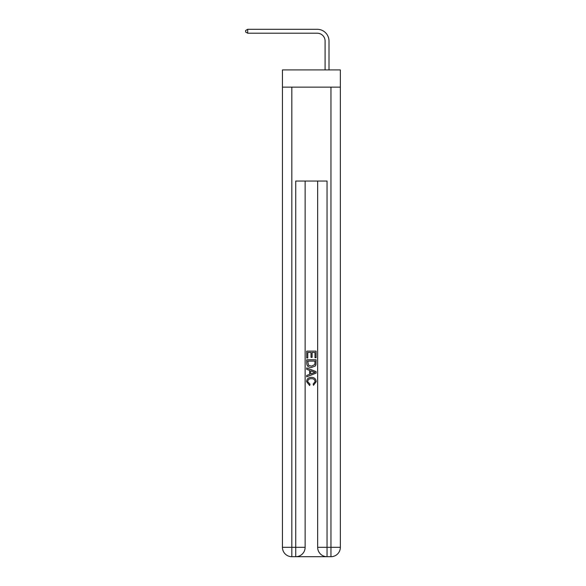 <?xml version="1.0" encoding="UTF-8"?>
<svg xmlns="http://www.w3.org/2000/svg" width="586" height="586" viewBox="0 0 586 586"><rect width="100%" height="100%" fill="white"/><g stroke="black" fill="none" stroke-linecap="round" stroke-linejoin="round"><path stroke-width="0.88" d="M340.349 87.138L340.349 69.917L282.437 69.917L282.437 87.138L340.349 87.138L340.349 547.309L330.958 547.309L330.958 87.138M325.084 69.917L325.084 41.042A7.823 7.823 92.2 0 0 317.26 33.212L247.688 33.212L245.651 32.04L245.651 30.472L247.688 29.3L317.26 29.3A11.742 11.742 -87.8 0 1 329.002 41.042L329.002 69.917M296.443 556.7L326.336 556.7M327.047 556.7L327.047 547.309L317.649 547.309A9.391 9.391 0 0 0 327.047 556.7L330.958 556.7L330.958 547.309L327.047 547.309L327.047 181.045L295.74 181.045L295.74 547.309L282.437 547.309L282.437 87.138M305.13 181.045L305.13 547.309A9.391 9.391 0 0 1 295.74 556.7L291.828 556.7A9.391 9.391 0 0 1 282.437 547.309M317.649 547.309L317.649 181.045M330.958 556.7A9.391 9.391 0 0 0 340.349 547.309M306.698 357.98L306.698 351.117L316.088 351.117L316.088 357.738L315.004 357.738L315.004 352.442L312.111 352.442L312.111 357.372L311.027 357.372L311.027 352.442L307.782 352.442L307.782 357.98L306.698 357.98M306.698 363.144L306.698 359.782L316.088 359.782L315.949 364.653L315.283 366.023L311.444 367.488C308.441 367.503 306.859 366.052 306.698 363.144M307.782 361.108L308.441 365.261L311.466 366.162L314.807 364.565L315.004 361.108L307.782 361.108M306.698 369.297L306.698 367.891L316.088 371.619L316.088 373.114L306.698 376.842L306.698 375.436L309.584 374.366L309.584 370.367L306.698 369.297M313.268 371.722L310.668 370.762L310.668 373.971L315.004 372.366L313.268 371.722M307.657 381.589L310.009 384.226L309.701 385.551L306.573 381.713C306.83 378.834 308.456 377.377 311.459 377.362C314.345 377.421 315.927 378.864 316.206 381.691L313.481 385.31L313.195 383.984L315.122 381.625C314.843 379.596 313.627 378.615 311.466 378.688C309.269 378.571 308.002 379.538 307.657 381.589M325.084 41.042A7.823 7.823 92.2 0 0 317.26 33.212A7.823 7.823 92.2 0 1 325.084 41.042A7.823 7.823 92.2 0 0 317.26 33.212A7.823 7.823 92.2 0 1 325.084 41.042A7.823 7.823 92.2 0 0 317.26 33.212A7.823 7.823 92.2 0 1 325.084 41.042A7.823 7.823 92.2 0 0 317.26 33.212A7.823 7.823 92.2 0 1 325.084 41.042A7.823 7.823 92.2 0 0 317.26 33.212A7.823 7.823 92.2 0 1 325.084 41.042A7.823 7.823 92.2 0 0 317.26 33.212A7.823 7.823 92.2 0 1 325.084 41.042A7.823 7.823 92.2 0 0 317.26 33.212A7.823 7.823 92.2 0 1 325.084 41.042A7.823 7.823 92.2 0 0 317.26 33.212A7.823 7.823 92.2 0 1 325.084 41.042A7.823 7.823 92.2 0 0 317.26 33.212A7.823 7.823 92.2 0 1 325.084 41.042A7.823 7.823 92.2 0 0 317.26 33.212A7.823 7.823 92.2 0 1 325.084 41.042A7.823 7.823 92.2 0 0 317.26 33.212A7.823 7.823 92.2 0 1 325.084 41.042A7.823 7.823 92.2 0 0 317.26 33.212A7.823 7.823 92.2 0 1 325.084 41.042A7.823 7.823 92.2 0 0 317.26 33.212A7.823 7.823 92.2 0 1 325.084 41.042A7.823 7.823 92.2 0 0 317.26 33.212A7.823 7.823 92.2 0 1 325.084 41.042A7.823 7.823 92.2 0 0 317.26 33.212A7.823 7.823 92.2 0 1 325.084 41.042A7.823 7.823 92.2 0 0 317.26 33.212M247.688 33.212L247.688 29.3L317.26 29.3M291.828 87.138L291.828 556.7M305.13 547.309L295.74 547.309L295.74 556.7"/></g></svg>
